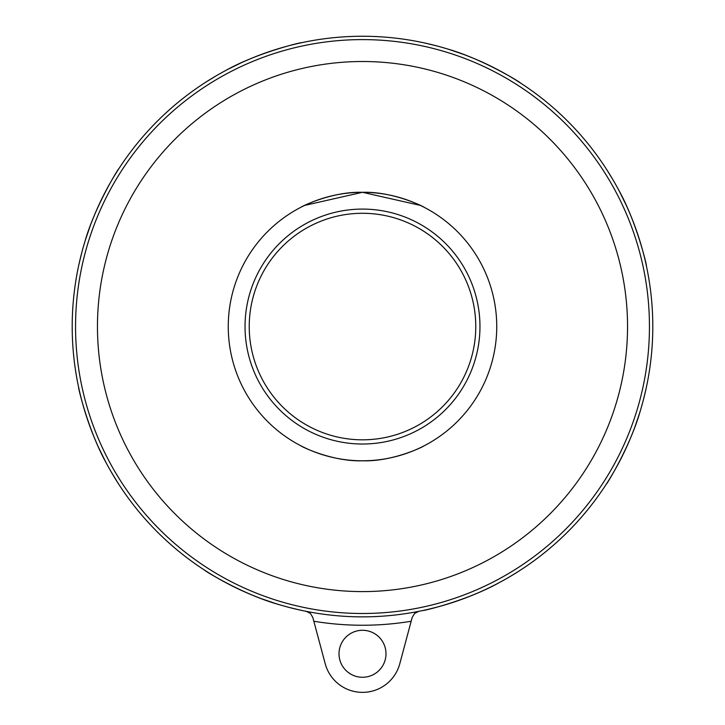 <?xml version="1.0" encoding="UTF-8"?>
<svg xmlns="http://www.w3.org/2000/svg" width="725" height="725" viewBox="0 0 725 725"><rect width="100%" height="100%" fill="white"/><g stroke="black" fill="none" stroke-linecap="round" stroke-linejoin="round"><path stroke-width="1.09" d="M420.319 205.402L362.5 192.306C392.986 191.291 424.207 206.852 423.917 207.178C424.207 206.852 392.986 191.291 362.5 192.306L304.681 205.402M362.5 460.792C392.986 461.807 424.207 446.256 423.917 445.92C424.207 446.256 392.986 461.807 362.5 460.792C332.014 461.807 300.793 446.256 301.083 445.92C300.793 446.256 332.014 461.807 362.5 460.792C332.014 461.807 300.793 446.256 301.083 445.92C300.793 446.256 332.014 461.807 362.5 460.792A134.243 134.243 0 0 1 228.257 326.549A134.243 134.243 0 0 1 362.5 192.306A134.243 134.243 0 0 1 496.743 326.549A134.243 134.243 0 0 1 362.5 460.792M301.083 207.178C300.793 206.852 332.014 191.291 362.5 192.306M204.849 570.312C202.221 569.297 241.951 594.192 278.155 604.333L283.348 605.855M293.553 608.547L301.609 610.396M299.706 609.988L288.414 607.242M275.391 603.472L261.489 598.714M256.36 596.757L250.542 594.391M78.653 387.44C77.512 384.866 88.015 430.559 106.439 463.329L109.031 468.078M114.342 477.195L118.737 484.209M117.686 482.569L111.632 472.637M105.089 460.765L98.627 447.57M96.389 442.567L93.942 436.776M606.263 484.2C605.248 486.838 630.134 447.098 640.284 410.894L641.806 405.701M644.498 395.506L646.347 387.44M645.93 389.343L643.193 400.644M639.423 413.667L634.665 427.569M632.707 432.689L630.342 438.516M423.391 610.396C420.718 611.547 466.284 601.134 499.28 582.61C526.758 566.66 526.758 566.66 499.28 582.61M518.52 571.363L510.799 576.112M478.273 592.769L471.576 595.578M464.118 598.487L459.215 600.273M437.057 607.115L428.992 609.136M362.5 36.25A290.299 290.299 0 0 0 72.201 326.549A290.299 290.299 0 0 0 362.5 616.857A290.299 290.299 0 0 0 652.799 326.549A290.299 290.299 0 0 0 362.5 36.25A290.299 290.299 0 0 1 652.799 326.549A290.299 290.299 0 0 1 362.5 616.857A290.299 290.299 0 0 1 72.201 326.549M412.199 617.428L411.166 621.252L412.199 617.428L414.573 613.468L418.678 611.365M306.322 611.365L310.427 613.468L306.322 611.365M312.801 617.428L310.427 613.468L312.801 617.428L313.834 621.252L312.801 617.428M385.99 653.769A23.49 23.49 0 0 1 362.5 677.268A23.49 23.49 0 0 1 339.01 653.769A23.49 23.49 0 0 1 362.5 630.279A23.49 23.49 0 0 1 385.99 653.769M399.783 663.756L411.166 621.252A298.691 298.691 0 0 1 313.834 621.252L325.217 663.756A38.597 38.597 0 0 0 399.783 663.756M646.347 265.658C647.488 268.241 636.985 222.548 618.561 189.769L615.969 185.02M610.658 175.903L606.263 168.898M607.314 170.538L613.368 180.462M619.911 192.333L626.373 205.528M628.611 210.54L631.058 216.331M520.151 82.786C522.779 83.801 483.049 58.915 446.845 48.774L441.652 47.252M431.447 44.56L423.391 42.712M425.294 43.119L436.586 45.865M449.609 49.626L463.511 54.393M468.64 56.351L474.458 58.707M301.609 42.712C304.192 41.57 258.49 52.064 225.72 70.488L220.971 73.089M211.854 78.4L204.849 82.786M206.48 81.735L216.413 75.69M228.284 69.138L241.479 62.676M246.482 60.438L252.273 57.991M118.737 168.898C119.752 166.27 94.866 206 84.716 242.204L83.194 247.406M80.502 257.602L78.653 265.667M79.07 263.764L81.807 252.463M85.577 239.44L90.335 225.538M92.293 220.418L94.658 214.591M97.458 326.549A265.042 265.042 0 0 0 362.5 591.6A265.042 265.042 0 0 0 627.542 326.549A265.042 265.042 0 0 0 362.5 61.507A265.042 265.042 0 0 0 97.458 326.549M362.5 444.017A117.459 117.459 0 0 1 245.041 326.549A117.459 117.459 0 0 1 362.5 209.09A117.459 117.459 0 0 1 479.959 326.549A117.459 117.459 0 0 1 362.5 444.017M362.5 439.821A113.272 113.272 0 0 1 249.228 326.549A113.272 113.272 0 0 1 362.5 213.286A113.272 113.272 0 0 1 475.772 326.549A113.272 113.272 0 0 1 362.5 439.821M362.5 613.495A286.946 286.946 0 0 1 75.554 326.549A286.946 286.946 0 0 1 362.5 39.603A286.946 286.946 0 0 1 649.446 326.549A286.946 286.946 0 0 1 362.5 613.495"/></g></svg>
